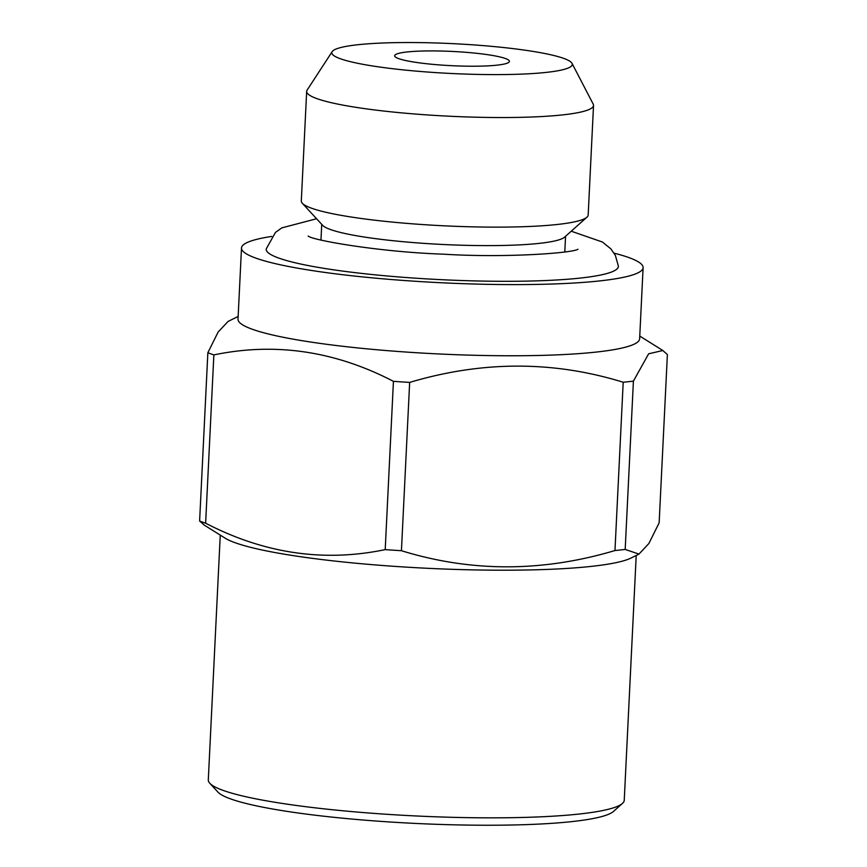 <?xml version="1.0" encoding="UTF-8"?>
<svg xmlns="http://www.w3.org/2000/svg" width="867" height="867" viewBox="0 0 867 867"><rect width="100%" height="100%" fill="white"/><g stroke="black" fill="none" stroke-linecap="round" stroke-linejoin="round"><path stroke-width="1.3" d="M395.309 54.784A57.439 7.131 2.8 0 0 394.669 55.759A57.439 7.131 2.8 0 0 451.696 65.686A57.439 7.131 2.8 0 0 509.417 61.373A57.439 7.131 2.8 0 0 456.476 51.662A57.439 7.131 2.8 0 0 395.309 54.784M333.123 50.633A120.383 14.934 2.8 0 0 332.169 51.63A120.383 14.934 2.8 0 0 451.317 73.489A120.383 14.934 2.8 0 0 572.025 63.356A120.383 14.934 2.8 0 0 456.996 43.859A120.383 14.934 2.8 0 0 333.123 50.633M401.432 550.708C471.193 572.253 542.374 572.187 614.974 550.534L623.2 382.239C553.439 360.694 482.258 360.748 409.657 382.412L401.432 550.708A244.126 30.291 2.8 0 1 385.208 549.624L393.434 381.328C334.933 350.962 275.077 342.162 213.856 354.906L205.631 523.202C264.132 553.569 323.987 562.369 385.208 549.624M204.2 525.044L199.616 521.013L207.852 352.717L218.137 332.028L228.043 321.462L238.154 316.433M625.183 549.429L638.957 554.089L648.863 543.522L659.148 522.834L667.384 354.538L662.8 350.517L648.646 353.79L633.409 381.133L625.183 549.429A244.126 30.291 2.8 0 1 614.974 550.534M623.2 382.239A244.126 30.291 2.8 0 0 633.409 381.133M220.261 535.123L208.297 779.932A208.221 25.837 2.8 0 0 209.771 783.237L217.899 792.07A199.605 24.764 2.8 0 0 414.643 823.39A199.605 24.764 2.8 0 0 613.5 811.414L622.452 803.427A208.221 25.837 2.8 0 0 624.24 800.274L636.215 555.465M207.852 352.717A244.126 30.291 2.8 0 0 213.856 354.906M199.616 521.013A244.126 30.291 2.8 0 0 205.631 523.202M393.434 381.328A244.126 30.291 2.8 0 0 409.657 382.412M571.234 231.207L602.424 242.023L610.856 248.862L615.375 255.407L618.377 266.093A176.294 21.87 -177.2 0 1 616.448 269.442A176.294 21.87 -177.2 0 1 427.333 278.925A176.294 21.87 -177.2 0 1 266.256 248.872L275.457 232.421L281.775 227.891L316.574 218.744M271.772 236.42A201.046 24.948 2.8 0 0 243.703 244.559A201.046 24.948 2.8 0 0 241.503 247.995A201.046 24.948 2.8 0 0 441.086 282.74A201.046 24.948 2.8 0 0 643.108 267.643A201.046 24.948 2.8 0 0 614.107 253.164M209.771 783.237A208.221 25.837 2.8 0 0 415.011 815.912A208.221 25.837 2.8 0 0 622.452 803.427M204.189 525.066L225.073 538.125A208.221 25.837 2.8 0 0 427.117 568.275A208.221 25.837 2.8 0 0 631.143 557.99L638.968 554.1M241.503 247.995L238.013 319.164A201.046 24.948 2.8 0 0 375.216 349.607A201.046 24.948 2.8 0 0 600.062 351.634A201.046 24.948 2.8 0 0 639.629 338.802L643.108 267.643M332.169 51.63L307.102 90.135A143.608 17.817 2.8 0 0 306.669 91.403A143.608 17.817 2.8 0 0 449.225 116.211A143.608 17.817 2.8 0 0 593.527 105.438A143.608 17.817 2.8 0 0 593.212 104.127L572.025 63.356M306.669 91.403L301.304 200.992A143.608 17.817 2.8 0 0 302.323 203.268A143.608 17.817 2.8 0 0 443.871 225.799A143.608 17.817 2.8 0 0 586.937 217.194A143.608 17.817 2.8 0 0 588.173 215.027L593.527 105.438M302.323 203.268L322.643 225.333A122.063 15.151 2.8 0 0 442.95 244.483A122.063 15.151 2.8 0 0 564.558 237.168L586.937 217.194M639.759 336.071L662.811 350.485M564.796 251.972L565.566 236.268M320.963 240.04L321.733 224.347M308.143 236.019C311.708 240.072 378.901 251.983 443.167 254.161C506.686 258.16 574.019 252.861 577.942 249.208"/></g></svg>
